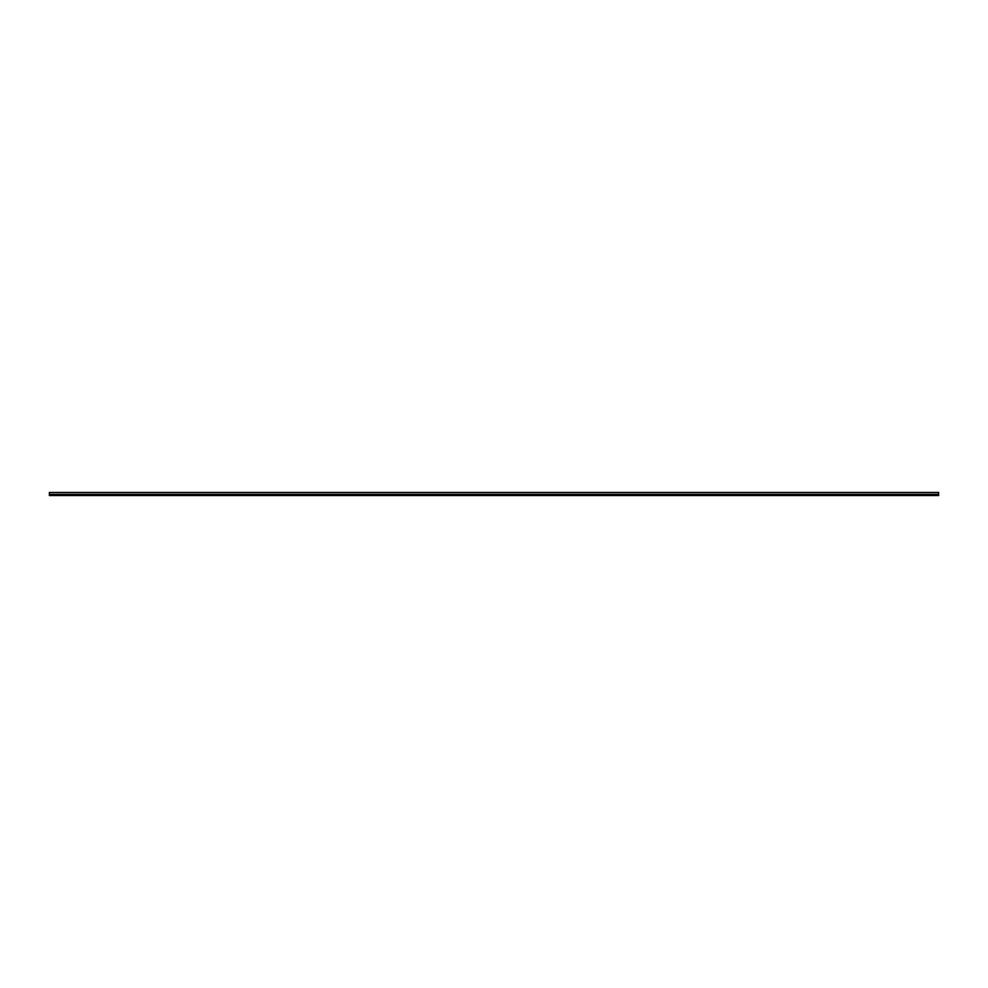 <?xml version="1.0" encoding="UTF-8"?>
<svg xmlns="http://www.w3.org/2000/svg" width="988" height="988" viewBox="0 0 988 988"><rect width="100%" height="100%" fill="white"/><g stroke="black" fill="none" stroke-linecap="round" stroke-linejoin="round"><path stroke-width="1.48" d="M49.4 495.519L938.6 495.519L49.4 495.519L49.4 494.704L938.6 494.704L938.6 492.481L49.4 492.481L49.4 494.333L938.6 494.333L49.4 494.519L938.6 494.519M938.6 495.519L938.6 494.704M938.6 495.037L49.4 495.037L938.6 495.037M49.4 495.383L938.6 495.383M49.4 495.149L938.6 495.149M49.4 492.481L938.6 492.481"/></g></svg>
